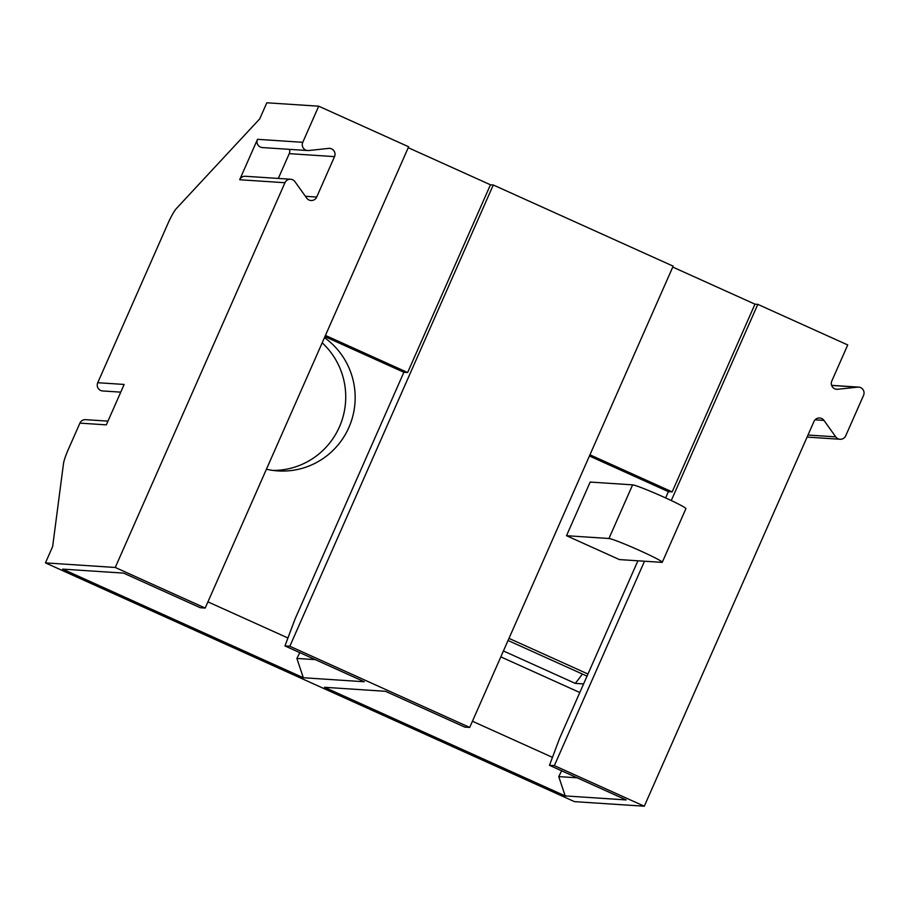 <?xml version="1.0" encoding="UTF-8"?>
<svg xmlns="http://www.w3.org/2000/svg" width="909" height="909" viewBox="0 0 909 909"><rect width="100%" height="100%" fill="white"/><g stroke="black" fill="none" stroke-linecap="round" stroke-linejoin="round"><path stroke-width="1.36" d="M266.428 469.203A73.39 72.436 93.8 0 0 277.915 470.907A73.39 72.436 93.8 0 0 351.01 422.049A73.39 72.436 93.8 0 0 324.468 337.614M207.922 601.872L287.937 637.982M273.211 470.442A73.39 72.436 93.8 0 0 340.807 423.537A73.39 72.436 93.8 0 0 322.184 342.807M299.811 652.639L296.879 658.423L303.322 677.739L62.619 569.114L123.59 573.113L200.31 607.735L205.195 608.053L408.641 146.781L318.707 106.194L266.826 102.785L259.724 118.874L176.471 208.445A17.612 2.659 -65.7 0 0 168.017 223.353L97.74 382.712A5.874 5.795 -86.2 0 0 102.649 390.961L120.761 392.143M637.902 560.796L559.58 738.381L549.468 765.31L626.176 799.931L565.193 795.92L324.49 687.295L385.461 691.294L464.817 727.109L469.703 727.427L673.16 266.155L493.28 184.982L289.835 646.254L469.703 727.427M565.193 795.92L558.74 776.604L577.17 777.809M561.671 770.821L558.74 776.604M472.43 721.246L552.456 757.356M665.627 497.939L668.399 491.644L589.418 456M668.399 491.644L672.171 491.894L754.97 304.163L672.751 267.064M589.952 454.795L672.171 491.894M566.512 535.708L619.404 559.58L661.854 562.364A29.361 1.636 -156.2 0 0 662.263 562.273A29.361 1.636 -156.2 0 0 638.107 549.831A29.361 1.636 -156.2 0 0 608.962 538.492L566.512 535.708L590.168 482.065L632.619 484.849A29.361 1.636 -156.2 0 1 661.763 496.189A29.361 1.636 -156.2 0 1 685.92 508.642L662.263 562.273M587.964 674.012L508.983 638.368M579.806 692.522L500.825 656.877M549.468 765.31L554.354 765.628L644.504 561.228M831.621 385.348L858.641 387.12A5.874 5.795 -86.2 0 0 857.664 387.143L837.7 389.268A5.874 5.795 -86.2 0 1 831.803 381.041L847.733 344.943L757.799 304.356L671.262 500.552M757.799 304.356L754.97 304.163M858.641 387.12A5.874 5.795 -86.2 0 1 863.55 395.37L845.722 435.797A5.874 5.795 -86.2 0 1 835.735 436.854L823.963 420.401A5.874 5.795 -86.2 0 0 813.975 421.469L644.288 806.215L554.354 765.628M583.589 683.932L575.238 683.375L503.427 650.969M508.051 640.493L587.032 676.137M575.238 683.375A173.653 26.225 -65.7 0 0 582.396 674.046M324.899 336.625L403.88 372.27L295.061 619.006L284.949 645.935L364.304 681.75L303.322 677.739M644.288 806.215L574.477 801.636L45.45 562.887L52.642 546.582L63.471 463.738A17.612 2.659 -65.7 0 1 68.209 449.671L79.912 423.128A5.874 5.795 -86.2 0 1 85.582 419.663L107.966 421.128M403.88 372.27L407.652 372.52L490.451 184.788L493.28 184.982M284.949 645.935L289.835 646.254M296.879 658.423L315.298 659.627M325.445 335.421L407.652 372.52M205.195 608.053L115.261 567.466L45.45 562.887M408.243 147.69L490.451 184.788M115.261 567.466L284.949 182.72A5.874 5.795 -86.2 0 1 294.936 181.652L306.708 198.105A5.874 5.795 -86.2 0 0 316.696 197.048L334.523 156.621L289.244 153.644L278.313 178.437M284.949 182.72L239.669 179.743A5.874 5.795 -86.2 0 1 245.35 176.278L290.63 179.243M334.523 156.621A5.874 5.795 -86.2 0 0 328.638 148.394L308.662 150.53A5.874 5.795 -86.2 0 1 302.777 142.304L257.497 139.327A5.874 5.795 -86.2 0 0 262.406 147.576L307.685 150.542M239.669 179.743L257.497 139.327M318.707 106.194L302.777 142.304M97.74 382.712L124.147 384.45L106.319 424.867L79.912 423.128M289.437 149.349A5.874 5.795 -86.2 0 1 289.244 153.644M608.962 538.492L632.619 484.849M837.7 389.268L835.746 389.143M316.696 197.048L305.413 196.299M857.664 387.143L831.644 385.439M823.963 420.401L815.066 419.822M835.735 436.854L807.999 435.036M807.09 437.093L840.052 439.263"/></g></svg>
